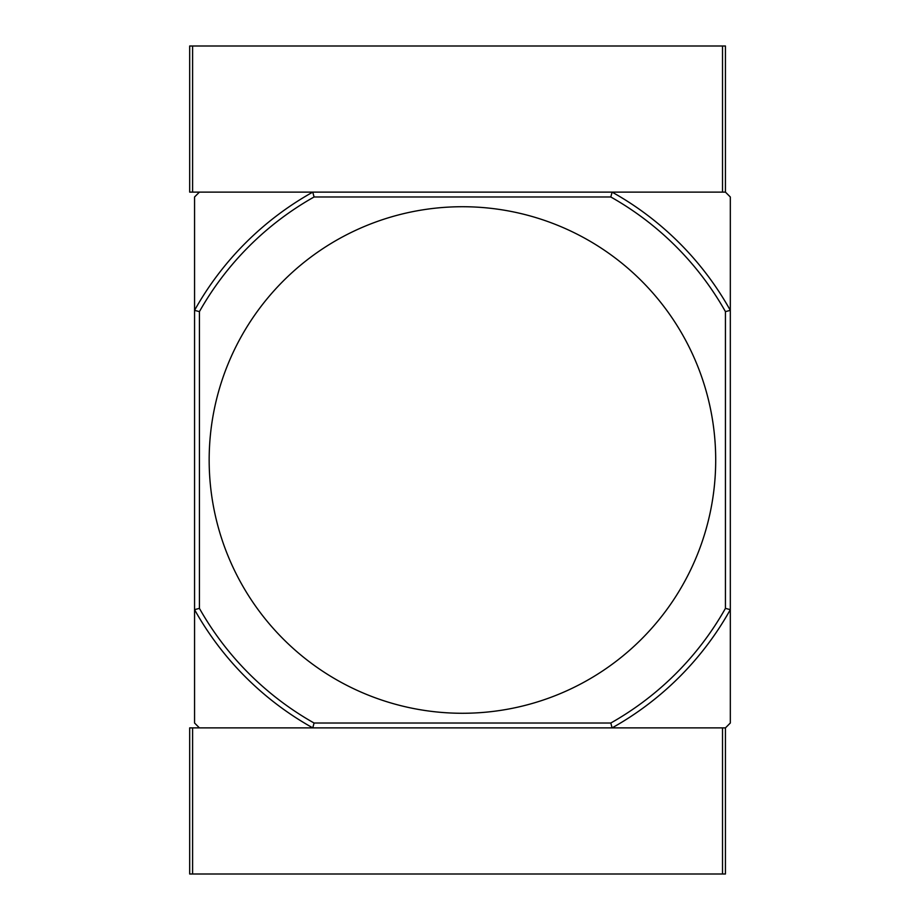 <?xml version="1.0" encoding="UTF-8"?>
<svg xmlns="http://www.w3.org/2000/svg" width="920" height="920" viewBox="0 0 920 920"><rect width="100%" height="100%" fill="white"/><g stroke="black" fill="none" stroke-linecap="round" stroke-linejoin="round"><path stroke-width="1.38" d="M462.438 206.724A253.276 253.276 0 0 0 209.162 460A253.276 253.276 0 0 0 462.438 713.276A253.276 253.276 0 0 0 715.702 460A253.276 253.276 0 0 0 462.438 206.724M725.443 727.881L725.443 874L722.522 874L722.522 727.881L612.087 727.881L725.443 727.881L730.319 723.016L730.319 609.649A306.843 306.843 0 0 1 612.087 727.881L610.811 723.016L314.065 723.016A301.978 301.978 0 0 1 199.421 608.373L194.557 609.649L194.557 723.016L199.421 727.881L312.788 727.881A306.843 306.843 0 0 1 194.557 609.649L194.557 310.35A306.843 306.843 0 0 1 312.788 192.119L314.065 196.983A301.978 301.978 0 0 0 199.421 311.627L199.421 608.373M725.443 192.119L725.443 46L722.522 46L722.522 192.119L612.087 192.119A306.843 306.843 0 0 1 730.319 310.35L730.319 196.983L725.443 192.119L612.087 192.119L610.811 196.983A301.978 301.978 0 0 1 725.443 311.627L730.319 310.35L730.319 609.649L725.443 608.373A301.978 301.978 0 0 1 610.811 723.016M612.087 192.119L199.421 192.119L194.557 196.983L194.557 310.35L199.421 311.627M610.811 196.983L314.065 196.983M725.443 311.627L725.443 608.373M314.065 723.016L312.788 727.881L189.681 727.881L189.681 874L192.602 874L192.602 727.881M612.087 727.881L312.788 727.881M192.602 46L189.681 46L189.681 192.119L192.602 192.119L192.602 46L722.522 46M312.788 192.119L192.602 192.119M722.522 874L192.602 874"/></g></svg>
